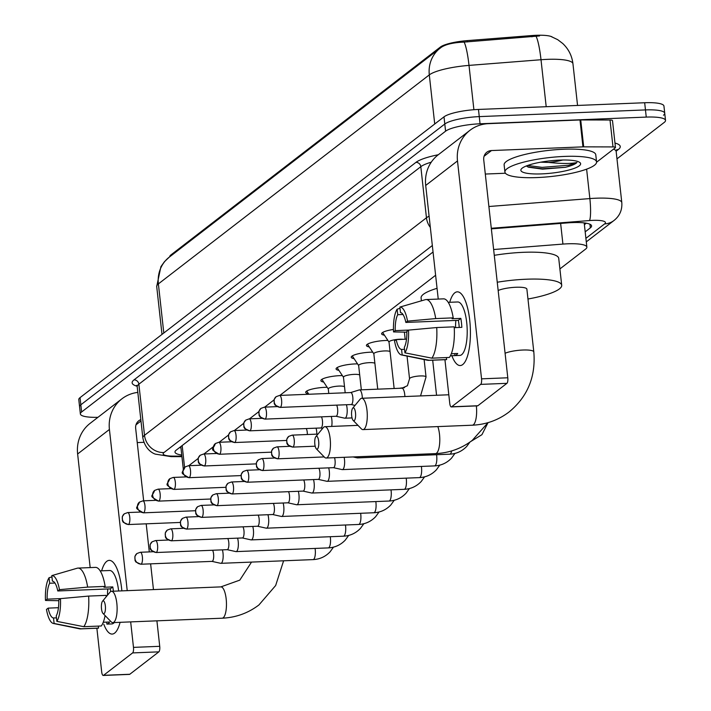 <?xml version="1.0" encoding="UTF-8"?>
<svg xmlns="http://www.w3.org/2000/svg" width="711" height="711" viewBox="0 0 711 711"><rect width="100%" height="100%" fill="white"/><g stroke="black" fill="none" stroke-linecap="round" stroke-linejoin="round"><path stroke-width="1.07" d="M384.455 335.228A14.753 3.04 -6.3 0 1 381.611 333.779A14.753 3.04 -6.3 0 1 393.459 329.46M369.267 346.941A14.753 3.04 -6.3 0 1 366.423 345.493A14.753 3.04 -6.3 0 1 385.478 340.498A14.753 3.04 -6.3 0 1 387.913 340.445M354.087 358.655A14.753 3.04 -6.3 0 1 351.243 357.206A14.753 3.04 -6.3 0 1 370.289 352.212A14.753 3.04 -6.3 0 1 372.724 352.158M338.898 370.369A14.753 3.04 -6.3 0 1 336.063 368.929A14.753 3.04 -6.3 0 1 355.109 363.925A14.753 3.04 -6.3 0 1 357.544 363.872M323.718 382.083A14.753 3.04 -6.3 0 1 320.874 380.643A14.753 3.04 -6.3 0 1 339.92 375.639A14.753 3.04 -6.3 0 1 342.355 375.595M308.538 393.796A14.753 3.04 -6.3 0 1 305.694 392.356A14.753 3.04 -6.3 0 1 324.74 387.353A14.753 3.04 -6.3 0 1 327.176 387.308M552.047 36.865A24.894 5.137 173.7 0 0 531.81 35.55L467.198 40.625A24.894 5.137 173.7 0 0 440.393 47.033L170.898 254.947A24.894 5.137 173.7 0 0 169.769 256.733L169.769 256.742M435.612 275.264L279.876 395.414M273.993 399.955L264.696 407.127M258.813 411.669L249.508 418.841M243.633 423.383L234.328 430.555M228.444 435.096L219.139 442.278M213.264 446.81L203.959 453.991M198.076 458.524L188.779 465.705M559.904 268.927L585.615 249.09A27.658 5.706 173.7 0 0 586.868 247.108A27.658 5.706 173.7 0 0 562.916 244.086L493.63 249.525M97.94 417.321A27.658 5.706 -6.3 0 1 80.37 413.962L79.579 406.79A27.658 5.706 -6.3 0 1 80.832 404.808L444.793 124.016A27.658 5.706 -6.3 0 1 479.258 116.613L645.464 109.921A27.658 5.706 -6.3 0 1 664.732 113.227L663.941 106.055A27.658 5.706 -6.3 0 0 644.673 102.739L478.467 109.441A27.658 5.706 -6.3 0 0 444.002 116.844L80.041 397.636A27.658 5.706 -6.3 0 0 78.788 399.618L79.579 406.79A27.658 5.706 -6.3 0 1 80.832 404.808L444.793 124.016A27.658 5.706 -6.3 0 1 479.258 116.613L645.464 109.921A27.658 5.706 -6.3 0 1 664.732 113.227A27.658 5.706 -6.3 0 1 663.487 115.2M539.525 35.941L464.123 42.091C453.449 42.536 445.833 44.269 441.3 47.299A32.271 29.906 52.4 0 0 440.207 48.099A32.271 29.906 52.4 0 0 429.302 74.886L158.384 283.893A32.271 29.906 -127.6 0 1 169.289 257.115L441.3 47.299M80.37 413.962A27.658 5.706 -6.3 0 1 81.623 411.98L445.584 131.188A27.658 5.706 -6.3 0 1 480.049 123.785L646.255 117.093A27.658 5.706 -6.3 0 1 665.523 120.399A27.658 5.706 -6.3 0 1 664.278 122.381L616.97 158.873M585.189 231.848L590.334 227.875A27.658 5.706 173.7 0 0 591.588 225.902A27.658 5.706 173.7 0 0 567.636 222.872L491.354 228.862M433.043 252.005L176.239 450.125A27.658 5.706 173.7 0 0 174.995 452.098A27.658 5.706 173.7 0 0 181.74 455.022M586.299 223.201L584.398 224.676M180.95 447.85A27.658 5.706 -6.3 0 1 179.483 447.619M114.658 633.092A36.883 11.572 87.7 0 1 103.806 624.258A36.883 11.572 87.7 0 0 112.178 634.07A36.883 11.572 87.7 0 0 114.658 633.092A36.883 11.572 87.7 0 0 118.533 627.173A36.883 11.572 87.7 0 0 120.088 622.321A36.883 11.572 87.7 0 1 114.658 633.092M101.655 570.826A36.883 11.572 87.7 0 1 106.739 561.352A36.883 11.572 87.7 0 1 116.097 566.738A36.883 11.572 87.7 0 1 121.874 590.868A36.883 11.572 87.7 0 0 109.21 560.375A36.883 11.572 87.7 0 0 106.739 561.352A36.883 11.572 87.7 0 0 101.655 570.826M137.818 392.392A36.883 34.181 52.4 0 0 121.883 398.844L90.093 423.374A36.883 34.181 52.4 0 0 77.632 453.982L90.173 567.6M121.883 398.844A36.883 34.181 52.4 0 0 109.423 429.462L127.225 590.654M96.874 628.231L101.691 671.904A4.613 1.449 -92.3 0 0 103.246 675.45A4.613 1.449 -92.3 0 0 103.557 675.326L129.802 674.268A4.613 1.449 87.7 0 1 129.491 674.392A4.613 1.449 87.7 0 1 129.171 674.295M132.61 652.911A4.613 1.449 -92.3 0 0 133.481 647.374L159.726 646.317A4.613 1.449 87.7 0 1 158.846 651.854L132.61 652.911L103.557 675.326M130.673 621.894L133.481 647.374M158.846 651.854L129.802 674.268M159.726 646.317L156.909 620.836M153.46 589.597L150.625 563.85M149.301 551.905L146.199 523.82M143.666 500.828L135.668 428.404A9.216 8.55 -127.6 0 1 138.787 420.752A9.216 8.55 -127.6 0 1 140.822 419.614M137.232 442.58L143.853 442.313M56.471 617.85L53.512 617.975A18.442 5.786 87.7 0 1 48.152 608.127L58.444 607.709M60.719 598.609L47.157 599.16A18.442 5.786 87.7 0 1 49.672 583.242L54.925 583.029M107.494 595.205A18.442 5.786 87.7 0 1 107.832 588.957M103.264 622.249L109.645 621.992A26.742 8.39 87.7 0 1 108.321 623.44A26.742 8.39 87.7 0 1 106.908 624.107L111.769 623.938A26.742 8.39 87.7 0 0 113.564 623.227A26.742 8.39 87.7 0 0 114.284 622.552M100.171 570.889L109.618 570.506A26.742 8.39 87.7 0 1 118.63 591.001M113.387 591.214A26.742 8.39 87.7 0 0 112.782 586.913L104.037 587.259L105.148 586.406L87.649 587.108L59.457 589.668L57.778 590.974L110.258 588.859A18.442 5.786 -92.3 0 1 110.72 591.543M106.179 596.182L106.703 596.165M57.778 590.974A18.442 5.786 87.7 0 0 52.418 581.127L51.805 575.608L77.348 568.178A30.431 9.545 87.7 0 1 77.979 568.089L95.478 567.387A30.431 9.545 87.7 0 1 105.148 586.406M60.453 598.635A23.97 7.519 87.7 0 1 56.853 621.37L56.249 615.859A18.442 5.786 87.7 0 0 58.764 599.942L60.453 598.635L88.635 596.076L106.135 595.374A30.431 9.545 87.7 0 1 106.206 596.76M105.095 615.575A30.431 9.545 87.7 0 1 101.3 625.982L83.8 626.684L56.853 621.37M77.979 568.089A30.431 9.545 87.7 0 1 87.649 587.108M88.635 596.076A30.431 9.545 87.7 0 1 83.8 626.684M51.947 576.888L49.068 577.723L49.672 583.242M47.157 599.16L45.477 600.457L58.782 600.706M45.477 600.457A23.97 7.519 87.7 0 1 49.068 577.723M51.805 575.608A23.97 7.519 87.7 0 1 59.457 589.668M53.512 617.975L54.116 623.485L81.063 628.8L98.562 628.097L98.34 626.098M98.562 628.097A30.431 9.545 87.7 0 1 97.922 628.186L80.432 628.897A30.431 9.545 87.7 0 1 79.694 628.835L53.343 623.458A23.97 7.519 87.7 0 1 46.464 609.425L48.152 608.127M81.063 628.8A30.431 9.545 87.7 0 1 80.432 628.897M54.116 623.485A23.97 7.519 87.7 0 1 53.343 623.458M106.686 622.116L106.908 624.107M112.782 586.913L110.258 588.859M564.445 156.42A46.099 9.51 -6.3 0 1 596.565 161.93A46.099 9.51 -6.3 0 1 537.036 177.563A46.099 9.51 -6.3 0 1 504.917 172.053A46.099 9.51 -6.3 0 1 564.445 156.42M504.917 172.053L504.126 164.881A46.099 9.51 -6.3 0 1 563.654 149.248A46.099 9.51 -6.3 0 1 595.774 154.758L596.565 161.93M541.809 173.884A30.058 6.195 -6.3 0 1 521.394 168.916A30.058 6.195 -6.3 0 1 559.681 160.099A30.058 6.195 -6.3 0 1 579.803 162.472A30.058 6.195 -6.3 0 1 571.137 169.396A30.058 6.195 -6.3 0 1 541.809 173.884M526.362 165.965L528.504 167.201L542.555 169.147L565.396 167.298C571.555 165.77 575.403 164.161 576.941 162.481C571.368 163.806 561.983 163.797 548.785 162.446A20.841 4.293 -6.3 0 0 562.757 160.011M540.733 162.179L548.785 162.446M527.66 166.827L542.173 168.791L565.396 167.298M527.686 165.459L542.022 167.369L568.596 165.245L576.941 162.481M104.117 613.584A6.452 2.026 -92.3 0 0 105.335 605.825A6.452 2.026 -92.3 0 0 102.731 601.026A6.452 2.026 -92.3 0 0 102.508 601.239A6.452 2.026 -92.3 0 0 101.397 607.381A6.452 2.026 -92.3 0 0 102.997 613.415A6.452 2.026 -92.3 0 0 104.117 613.584M102.508 601.239L109.947 592.236A15.678 4.915 87.7 0 1 110.481 591.703A15.678 4.915 87.7 0 1 111.538 591.285A15.678 4.915 87.7 0 1 116.986 605.043A15.678 4.915 87.7 0 1 113.849 622.196A15.678 4.915 87.7 0 1 112.8 622.614A15.678 4.915 87.7 0 1 111.138 621.796L102.997 613.415M317.444 448.997A6.452 2.026 -92.3 0 0 318.67 441.238A6.452 2.026 -92.3 0 0 316.057 436.438A6.452 2.026 -92.3 0 0 315.844 436.661A6.452 2.026 -92.3 0 0 314.733 442.802A6.452 2.026 -92.3 0 0 316.333 448.828A6.452 2.026 -92.3 0 0 317.444 448.997M315.844 436.661L323.283 427.649A15.678 4.915 87.7 0 1 323.816 427.115A15.678 4.915 87.7 0 1 324.874 426.698A15.678 4.915 87.7 0 1 330.322 440.456A15.678 4.915 87.7 0 1 327.184 457.608A15.678 4.915 87.7 0 1 326.136 458.026A15.678 4.915 87.7 0 1 324.474 457.209L316.333 448.828M421.41 300.815L421.09 297.927A50.712 10.461 -6.3 0 1 437.052 288.319M354.282 420.574A6.452 2.026 -92.3 0 0 355.509 412.815A6.452 2.026 -92.3 0 0 352.896 408.025A6.452 2.026 -92.3 0 0 352.674 408.238A6.452 2.026 -92.3 0 0 351.563 414.38A6.452 2.026 -92.3 0 0 353.163 420.414A6.452 2.026 -92.3 0 0 354.282 420.574M352.674 408.238L360.122 399.226A15.678 4.915 87.7 0 1 360.655 398.702A15.678 4.915 87.7 0 1 361.703 398.284A15.678 4.915 87.7 0 1 367.152 412.042A15.678 4.915 87.7 0 1 364.023 429.195A15.678 4.915 87.7 0 1 362.966 429.604A15.678 4.915 87.7 0 1 361.312 428.795L353.163 420.414M476.343 405.91A15.678 4.915 -92.3 0 1 473.366 424.787A15.678 4.915 -92.3 0 1 472.317 425.205C486.048 424.565 498.322 420.148 509.112 411.945C527.651 396.658 535.881 376.643 533.81 351.901L526.878 289.128A15.678 3.235 173.7 0 0 515.955 287.253A15.678 3.235 173.7 0 0 498.153 290.488M497.247 282.231A50.712 10.461 -6.3 0 1 526.371 279.219A50.712 10.461 -6.3 0 1 561.708 285.28A50.712 10.461 -6.3 0 1 527.971 299.011M494.269 255.329A50.712 10.461 -6.3 0 1 523.403 252.316A50.712 10.461 -6.3 0 1 558.73 258.377L561.708 285.28M211.967 561.379L220.668 563.308A8.301 2.604 -92.3 0 0 220.881 563.325A8.301 2.604 -92.3 0 0 221.441 563.103A8.301 2.604 -92.3 0 0 223.014 553.131A8.301 2.604 -92.3 0 0 222.401 549.852M211.887 561.361A5.99 1.884 -92.3 0 0 212.047 561.379A5.99 1.884 -92.3 0 0 212.447 561.219A5.99 1.884 -92.3 0 0 213.584 554.011A5.99 1.884 -92.3 0 0 212.58 550.252M227.147 549.665L235.848 551.594A8.301 2.604 -92.3 0 0 236.07 551.612A8.301 2.604 -92.3 0 0 236.621 551.389A8.301 2.604 -92.3 0 0 238.203 541.418A8.301 2.604 -92.3 0 0 237.581 538.138M227.067 549.647A5.99 1.884 -92.3 0 0 227.227 549.665A5.99 1.884 -92.3 0 0 227.627 549.505A5.99 1.884 -92.3 0 0 228.764 542.297A5.99 1.884 -92.3 0 0 227.769 538.538M242.335 537.951L251.036 539.88A8.301 2.604 -92.3 0 0 251.25 539.898A8.301 2.604 -92.3 0 0 251.81 539.676A8.301 2.604 -92.3 0 0 253.383 529.704A8.301 2.604 -92.3 0 0 252.76 526.424M242.255 537.934A5.99 1.884 -92.3 0 0 242.407 537.951A5.99 1.884 -92.3 0 0 242.815 537.792A5.99 1.884 -92.3 0 0 243.953 530.584A5.99 1.884 -92.3 0 0 242.949 526.824M257.515 526.238L266.216 528.166A8.301 2.604 -92.3 0 0 266.438 528.184A8.301 2.604 -92.3 0 0 266.989 527.962A8.301 2.604 -92.3 0 0 268.562 517.99A8.301 2.604 -92.3 0 0 267.949 514.711M257.435 526.22A5.99 1.884 -92.3 0 0 257.595 526.238A5.99 1.884 -92.3 0 0 257.995 526.078A5.99 1.884 -92.3 0 0 259.133 518.87A5.99 1.884 -92.3 0 0 258.137 515.111M272.695 514.524L281.405 516.453A8.301 2.604 -92.3 0 0 281.618 516.47A8.301 2.604 -92.3 0 0 282.178 516.248A8.301 2.604 -92.3 0 0 283.751 506.276A8.301 2.604 -92.3 0 0 283.129 502.997M272.624 514.506A5.99 1.884 -92.3 0 0 272.775 514.524A5.99 1.884 -92.3 0 0 273.175 514.364A5.99 1.884 -92.3 0 0 274.313 507.156A5.99 1.884 -92.3 0 0 273.317 503.397M287.884 502.81L296.585 504.739A8.301 2.604 -92.3 0 0 296.798 504.757A8.301 2.604 -92.3 0 0 297.358 504.534A8.301 2.604 -92.3 0 0 298.931 494.563A8.301 2.604 -92.3 0 0 298.318 491.283M287.804 502.793A5.99 1.884 -92.3 0 0 287.964 502.81A5.99 1.884 -92.3 0 0 288.364 502.65A5.99 1.884 -92.3 0 0 289.501 495.443A5.99 1.884 -92.3 0 0 288.497 491.683M303.064 491.097L311.765 493.025A8.301 2.604 -92.3 0 0 311.987 493.043A8.301 2.604 -92.3 0 0 312.538 492.821A8.301 2.604 -92.3 0 0 314.12 482.849A8.301 2.604 -92.3 0 0 313.498 479.57M302.984 491.079A5.99 1.884 -92.3 0 0 303.144 491.088A5.99 1.884 -92.3 0 0 303.544 490.937A5.99 1.884 -92.3 0 0 304.681 483.729A5.99 1.884 -92.3 0 0 303.686 479.969M318.252 479.383L326.953 481.311A8.301 2.604 -92.3 0 0 327.167 481.329A8.301 2.604 -92.3 0 0 327.727 481.107A8.301 2.604 -92.3 0 0 329.3 471.135A8.301 2.604 -92.3 0 0 328.678 467.856M318.173 479.365A5.99 1.884 -92.3 0 0 318.324 479.374A5.99 1.884 -92.3 0 0 318.732 479.223A5.99 1.884 -92.3 0 0 319.87 472.015A5.99 1.884 -92.3 0 0 318.866 468.256M333.432 467.669L342.133 469.598A8.301 2.604 -92.3 0 0 342.346 469.615A8.301 2.604 -92.3 0 0 342.906 469.393A8.301 2.604 -92.3 0 0 344.48 459.422A8.301 2.604 -92.3 0 0 344.151 457.297M333.352 467.651A5.99 1.884 -92.3 0 0 333.512 467.66A5.99 1.884 -92.3 0 0 333.912 467.509A5.99 1.884 -92.3 0 0 335.05 460.301A5.99 1.884 -92.3 0 0 334.526 457.688M353.074 456.942L357.322 457.884A8.301 2.604 -92.3 0 0 357.535 457.902A8.301 2.604 -92.3 0 0 358.095 457.68A8.301 2.604 -92.3 0 0 358.806 456.711M344.515 386.713A8.301 1.715 173.7 0 0 338.996 386.082A8.301 1.715 173.7 0 0 328.278 388.899A8.301 1.715 173.7 0 0 328.349 389.068M359.695 374.999A8.301 1.715 173.7 0 0 354.176 374.368A8.301 1.715 173.7 0 0 343.466 377.185A8.301 1.715 173.7 0 0 343.529 377.354M374.884 363.285A8.301 1.715 173.7 0 0 369.365 362.654A8.301 1.715 173.7 0 0 358.646 365.472A8.301 1.715 173.7 0 0 358.717 365.641M316.83 434.137A8.301 2.604 -92.3 0 0 316.679 431.435A8.301 2.604 -92.3 0 0 316.057 428.164M307.356 434.519A5.99 1.884 -92.3 0 0 307.25 432.315A5.99 1.884 -92.3 0 0 306.245 428.555M390.063 351.572A8.301 1.715 173.7 0 0 384.544 350.941A8.301 1.715 173.7 0 0 373.835 353.758A8.301 1.715 173.7 0 0 373.897 353.927M331.69 426.431A8.301 2.604 -92.3 0 0 331.859 419.721A8.301 2.604 -92.3 0 0 331.246 416.45M320.732 427.951A5.99 1.884 -92.3 0 0 320.892 427.969A5.99 1.884 -92.3 0 0 321.292 427.809A5.99 1.884 -92.3 0 0 322.43 420.601A5.99 1.884 -92.3 0 0 321.425 416.842M403.235 339.316A8.301 1.715 173.7 0 0 399.733 339.227A8.301 1.715 173.7 0 0 389.015 342.044A8.301 1.715 173.7 0 0 389.077 342.213M335.992 416.255L344.693 418.184A8.301 2.604 -92.3 0 0 344.915 418.201A8.301 2.604 -92.3 0 0 345.466 417.979A8.301 2.604 -92.3 0 0 347.048 408.007A8.301 2.604 -92.3 0 0 346.426 404.737M335.921 416.237A5.99 1.884 -92.3 0 0 336.072 416.255A5.99 1.884 -92.3 0 0 336.472 416.095A5.99 1.884 -92.3 0 0 337.609 408.887A5.99 1.884 -92.3 0 0 336.614 405.128M362.37 398.258A8.301 2.604 -92.3 0 0 362.228 396.294A8.301 2.604 -92.3 0 0 359.428 389.904A8.301 2.604 -92.3 0 0 359.215 389.939L350.692 392.561M351.101 404.523A5.99 1.884 -92.3 0 0 351.252 404.541A5.99 1.884 -92.3 0 0 351.661 404.381A5.99 1.884 -92.3 0 0 352.798 397.173A5.99 1.884 -92.3 0 0 350.772 392.561A5.99 1.884 -92.3 0 0 350.621 392.588M462.719 364.565A36.883 11.572 87.7 0 1 451.876 355.731A36.883 11.572 87.7 0 0 460.248 365.543A36.883 11.572 87.7 0 0 462.719 364.565A36.883 11.572 87.7 0 0 466.594 358.646A36.883 11.572 87.7 0 0 464.159 298.202A36.883 11.572 87.7 0 0 454.8 292.816A36.883 11.572 87.7 0 1 457.28 291.839A36.883 11.572 87.7 0 1 470.095 324.207A36.883 11.572 87.7 0 1 462.719 364.565M449.725 302.291A36.883 11.572 87.7 0 1 454.8 292.816A36.883 11.572 87.7 0 0 449.725 302.291M583.695 146.848A4.613 0.951 173.7 0 0 582.958 146.866L579.989 119.963A4.613 0.951 -6.3 0 1 580.727 119.946L583.695 146.848L612.989 146.919A4.613 0.951 173.7 0 1 615.459 147.488A4.613 0.951 173.7 0 1 615.255 147.817L596.573 162.224M579.989 119.963L488.519 123.652A36.883 34.181 52.4 0 0 469.953 130.317A36.883 34.181 52.4 0 0 457.493 160.926L481.551 378.839L507.796 377.781L483.738 159.868A9.216 8.55 -127.6 0 1 486.848 152.216A9.216 8.55 -127.6 0 1 491.488 150.554L582.958 146.866M580.727 119.946L610.02 120.017A4.613 0.951 -6.3 0 1 612.491 120.586L615.459 147.488M469.953 130.317L438.163 154.847A36.883 34.181 52.4 0 0 425.702 185.455L438.243 299.064M444.935 359.704L449.761 403.368A4.613 1.449 -92.3 0 0 451.316 406.923A4.613 1.449 -92.3 0 0 451.618 406.799L477.863 405.741A4.613 1.449 87.7 0 1 477.552 405.865A4.613 1.449 87.7 0 1 477.241 405.768M507.796 377.781A4.613 1.449 87.7 0 1 506.916 383.327L480.672 384.384L451.618 406.799M480.672 384.384A4.613 1.449 -92.3 0 0 481.551 378.839M506.916 383.327L477.863 405.741M485.302 174.044L505.441 173.235M404.532 349.323L401.573 349.439A18.442 5.786 87.7 0 1 396.214 339.6L406.514 339.183M408.789 330.082L395.227 330.633A18.442 5.786 87.7 0 1 397.742 314.706L402.995 314.493M455.573 327.602A18.442 5.786 87.7 0 1 455.902 320.421M451.325 353.723L457.715 353.465A26.742 8.39 87.7 0 1 456.382 354.913A26.742 8.39 87.7 0 1 454.969 355.58L450.41 355.758M448.241 302.353L457.688 301.971A26.742 8.39 87.7 0 1 466.976 325.434A26.742 8.39 87.7 0 1 461.635 354.7A26.742 8.39 87.7 0 1 459.839 355.411L450.392 355.793M454.249 327.655L461.839 327.344A26.742 8.39 87.7 0 0 460.844 318.377L452.098 318.732L453.209 317.87L435.719 318.581L407.527 321.141L405.839 322.439L458.328 320.323A18.442 5.786 -92.3 0 1 459.235 327.451M405.839 322.439A18.442 5.786 87.7 0 0 400.48 312.591L399.875 307.081L425.409 299.651A30.431 9.545 87.7 0 1 426.049 299.562L443.54 298.851A30.431 9.545 87.7 0 1 453.209 317.87M454.205 326.838A30.431 9.545 87.7 0 1 449.37 357.446L431.87 358.157L404.923 352.843L404.319 347.324A18.442 5.786 87.7 0 0 406.825 331.406L408.514 330.108L436.705 327.549L454.205 326.838M426.049 299.562A30.431 9.545 87.7 0 1 435.719 318.581M436.705 327.549A30.431 9.545 87.7 0 1 431.87 358.157M400.009 308.352L397.129 309.196L397.742 314.706M395.227 330.633L393.539 331.93L406.843 332.17M393.539 331.93A23.97 7.519 87.7 0 1 397.129 309.196M399.875 307.081A23.97 7.519 87.7 0 1 407.527 321.141M408.514 330.108A23.97 7.519 87.7 0 1 404.923 352.843M401.573 349.439L402.186 354.958L429.133 360.273L446.624 359.562L446.401 357.571M446.624 359.562A30.431 9.545 87.7 0 1 445.993 359.659L428.493 360.361A30.431 9.545 87.7 0 1 427.755 360.299L401.413 354.922A23.97 7.519 87.7 0 1 394.534 340.898L396.214 339.6M429.133 360.273A30.431 9.545 87.7 0 1 428.493 360.361M402.186 354.958A23.97 7.519 87.7 0 1 401.413 354.922M454.756 353.58L454.969 355.58M460.844 318.377L458.328 320.323M170.898 254.947L170.987 255.8M440.393 47.033L440.482 47.886M467.198 40.625L467.34 41.931M531.81 35.55L531.952 36.848M182.167 445.548L184.576 467.358M560.632 223.423L562.916 244.086M550.989 36.474L557.726 39.683L562.765 43.522C568.578 49.041 571.973 55.787 572.95 63.777A36.883 7.608 173.7 0 0 547.257 59.36A36.883 7.608 173.7 0 0 541.009 59.733L469.011 65.394A36.883 7.608 173.7 0 0 429.302 74.886L434.723 123.998M464.123 42.091A32.271 4.773 85.5 0 1 469.011 65.394L473.899 109.707M163.806 333.006L158.384 283.893A36.883 7.608 173.7 0 0 156.713 286.533L162.001 334.401M536.094 36.377A32.271 4.773 85.5 0 1 541.009 59.733L546.199 106.712M644.673 102.739L646.255 117.093M80.041 397.636L81.623 411.98M444.002 116.844L445.584 131.188M478.467 109.441L480.049 123.785M585.9 238.336L604.617 223.894A18.442 3.804 173.7 0 0 592.61 220.366A18.442 3.804 173.7 0 0 589.481 220.552L491.283 228.275M488.884 206.51L589.863 198.582A36.883 7.608 -6.3 0 1 596.111 198.209A36.883 7.608 -6.3 0 1 621.805 202.617L616.161 151.496A36.883 7.608 173.7 0 0 613.566 149.114M586.619 169.156L589.863 198.582A18.442 2.728 85.5 0 1 589.481 220.552M614.971 143.044A41.496 8.559 -6.3 0 1 618.374 149.479L616.144 151.194M137.063 386.224A41.496 8.559 -6.3 0 1 133.997 379.887L415.944 162.366A41.496 8.559 -6.3 0 1 438.296 154.74M137.205 386.828L142.849 437.949A36.883 7.608 -6.3 0 1 144.511 435.31L138.867 384.198A36.883 7.608 173.7 0 0 137.205 386.828L136.539 385.362L137.41 385.806M432.332 245.517L163.992 452.543A18.442 17.091 -127.6 0 1 144.511 435.31L426.458 217.788L420.814 166.676L138.867 384.198A4.613 4.275 52.4 0 0 133.997 379.887M430.333 227.404A18.442 17.091 -127.6 0 1 426.458 217.788A36.883 7.608 -6.3 0 1 429.097 216.197M431.266 162.179A36.883 7.608 173.7 0 0 420.814 166.676A4.613 4.275 52.4 0 0 415.944 162.366M163.992 452.543A18.442 3.804 173.7 0 0 173.049 456.124L181.865 456.142M618.374 149.479A4.613 4.275 52.4 0 0 616.393 150.074M173.049 456.124A18.442 8.665 90.1 0 1 171.022 456.631L181.927 456.658M586.291 241.864L613.904 220.561A18.442 17.091 -127.6 0 1 604.617 223.894M589.934 224.241L590.334 227.875M109.423 429.462L77.632 453.982M140.974 420.974L135.997 424.814M283.6 560.801L275.655 585.517L258.937 604.945C248.148 613.149 235.883 617.566 222.143 618.206A15.678 4.915 -92.3 0 0 223.201 617.788A15.678 4.915 -92.3 0 0 226.329 600.635A15.678 4.915 -92.3 0 0 220.881 586.886L111.538 591.285M470.664 441.567L481.934 434.679L488.013 422.654L472.273 440.367C461.483 448.561 449.219 452.978 435.479 453.618A15.678 4.915 -92.3 0 0 436.536 453.2A15.678 4.915 -92.3 0 0 439.745 442.038A15.678 4.915 -92.3 0 0 437.825 426.591M533.81 351.901A15.678 3.235 173.7 0 0 522.887 350.025A15.678 3.235 173.7 0 0 505.086 353.26M141.24 564.081A5.99 5.555 52.4 0 1 134.912 558.482A5.99 5.555 -127.6 0 1 136.939 553.514L134.921 556.313L135.046 560.517L135.925 562.019L140.84 564.241A5.99 1.884 -92.3 0 0 141.24 564.081A5.99 1.884 -92.3 0 0 142.44 557.531A5.99 1.884 -92.3 0 0 140.351 552.269L152.838 551.763M333.486 547.132L330.1 551.816C325.425 556.686 319.754 559.281 313.089 559.61A8.301 2.604 -92.3 0 0 313.64 559.388A8.301 2.604 -92.3 0 0 313.791 559.255A8.301 2.604 -92.3 0 0 315.089 548.43M156.42 552.367A5.99 5.555 52.4 0 1 150.092 546.768A5.99 5.555 -127.6 0 1 152.118 541.8L150.11 544.599L150.225 548.803L151.114 550.305L156.02 552.527A5.99 1.884 -92.3 0 0 156.42 552.367A5.99 1.884 -92.3 0 0 157.62 545.817A5.99 1.884 -92.3 0 0 155.54 540.556L168.018 540.049M348.674 535.419L345.279 540.102C340.605 544.973 334.934 547.568 328.269 547.897A8.301 2.604 -92.3 0 0 328.829 547.674A8.301 2.604 -92.3 0 0 328.98 547.541A8.301 2.604 -92.3 0 0 330.268 536.716M171.609 540.653A5.99 5.555 52.4 0 1 165.272 535.054A5.99 5.555 -127.6 0 1 167.298 530.086L165.29 532.886L165.414 537.089L166.294 538.582L171.2 540.813A5.99 1.884 -92.3 0 0 171.609 540.653A5.99 1.884 -92.3 0 0 172.8 534.103A5.99 1.884 -92.3 0 0 170.72 528.842L183.207 528.335M363.854 523.705L360.459 528.389C355.793 533.259 350.123 535.854 343.449 536.183A8.301 2.604 -92.3 0 0 344.008 535.961A8.301 2.604 -92.3 0 0 344.16 535.827A8.301 2.604 -92.3 0 0 345.457 525.002M186.789 528.94A5.99 5.555 52.4 0 1 180.461 523.34A5.99 5.555 -127.6 0 1 182.487 518.372L180.478 521.172L180.594 525.376L181.474 526.869L186.389 529.1A5.99 1.884 -92.3 0 0 186.789 528.94A5.99 1.884 -92.3 0 0 187.988 522.389A5.99 1.884 -92.3 0 0 185.909 517.128L198.387 516.621M379.034 511.991L375.648 516.675C370.973 521.545 365.303 524.14 358.637 524.469A8.301 2.604 -92.3 0 0 359.188 524.247A8.301 2.604 -92.3 0 0 359.348 524.114A8.301 2.604 -92.3 0 0 360.637 513.289M201.968 517.226A5.99 5.555 52.4 0 1 195.641 511.627A5.99 5.555 -127.6 0 1 197.667 506.659L195.658 509.458L195.774 513.662L196.663 515.155L201.569 517.386A5.99 1.884 -92.3 0 0 201.968 517.226A5.99 1.884 -92.3 0 0 203.168 510.667A5.99 1.884 -92.3 0 0 201.089 505.414L213.576 504.908M394.223 500.277L390.828 504.961C386.162 509.831 380.492 512.427 373.817 512.755A8.301 2.604 -92.3 0 0 374.377 512.533A8.301 2.604 -92.3 0 0 374.528 512.4A8.301 2.604 -92.3 0 0 375.817 501.575M217.157 505.512A5.99 5.555 52.4 0 1 210.829 499.913A5.99 5.555 -127.6 0 1 212.856 494.945L210.838 497.744L210.963 501.948L211.842 503.441L216.757 505.672A5.99 1.884 -92.3 0 0 217.157 505.512A5.99 1.884 -92.3 0 0 218.357 498.953A5.99 1.884 -92.3 0 0 216.268 493.701L228.755 493.194M409.403 488.564L406.017 493.247C401.342 498.118 395.671 500.713 389.006 501.042A8.301 2.604 -92.3 0 0 389.557 500.82A8.301 2.604 -92.3 0 0 389.708 500.686A8.301 2.604 -92.3 0 0 391.006 489.861M232.337 493.798A5.99 5.555 52.4 0 1 226.009 488.199A5.99 5.555 -127.6 0 1 228.035 483.231L226.027 486.031L226.142 490.235L227.031 491.728L231.937 493.958A5.99 1.884 -92.3 0 0 232.337 493.798A5.99 1.884 -92.3 0 0 233.537 487.239A5.99 1.884 -92.3 0 0 231.457 481.987L243.935 481.48M424.591 476.85L421.196 481.534C416.522 486.404 410.851 488.999 404.186 489.328A8.301 2.604 -92.3 0 0 404.746 489.106A8.301 2.604 -92.3 0 0 404.897 488.972A8.301 2.604 -92.3 0 0 406.185 478.148M247.526 482.085A5.99 5.555 52.4 0 1 241.189 476.486A5.99 5.555 -127.6 0 1 243.215 471.517L241.207 474.317L241.331 478.521L242.211 480.014L247.117 482.245A5.99 1.884 -92.3 0 0 247.526 482.085A5.99 1.884 -92.3 0 0 248.717 475.526A5.99 1.884 -92.3 0 0 246.637 470.273L259.124 469.767M439.771 465.136L436.376 469.82C431.71 474.69 426.04 477.285 419.366 477.614A8.301 2.604 -92.3 0 0 419.925 477.392A8.301 2.604 -92.3 0 0 420.077 477.259A8.301 2.604 -92.3 0 0 421.374 466.434M262.706 470.371A5.99 5.555 52.4 0 1 256.378 464.772A5.99 5.555 -127.6 0 1 258.404 459.804L256.395 462.603L256.511 466.807L257.391 468.3L262.306 470.531A5.99 1.884 -92.3 0 0 262.706 470.371A5.99 1.884 -92.3 0 0 263.905 463.812A5.99 1.884 -92.3 0 0 261.817 458.559L274.304 458.053M454.951 453.422L451.565 458.106C446.89 462.977 441.22 465.572 434.554 465.901A8.301 2.604 -92.3 0 0 435.105 465.678A8.301 2.604 -92.3 0 0 435.265 465.545A8.301 2.604 -92.3 0 0 436.554 454.72M277.885 458.657A5.99 5.555 52.4 0 1 271.558 453.058A5.99 5.555 -127.6 0 1 273.584 448.09L271.575 450.89L271.691 455.093L272.58 456.586L277.486 458.817A5.99 1.884 -92.3 0 0 277.885 458.657A5.99 1.884 -92.3 0 0 279.085 452.098A5.99 1.884 -92.3 0 0 277.006 446.846L289.493 446.339M469.918 442.1L466.745 446.392C462.079 451.263 456.409 453.858 449.734 454.187A8.301 2.604 -92.3 0 0 450.294 453.965A8.301 2.604 -92.3 0 0 450.445 453.831A8.301 2.604 -92.3 0 0 451.654 450.925M293.074 446.943A5.99 5.555 52.4 0 1 286.746 441.344A5.99 5.555 -127.6 0 1 288.773 436.376L286.755 439.176L286.88 443.38L287.759 444.873L292.674 447.103A5.99 1.884 -92.3 0 0 293.074 446.943A5.99 1.884 -92.3 0 0 294.274 440.385A5.99 1.884 -92.3 0 0 292.185 435.132L317.959 434.092M128.62 524.389A5.99 5.555 52.4 0 1 122.292 518.79A5.99 5.555 -127.6 0 1 124.309 513.813L122.301 516.613L122.425 520.816L123.305 522.318L128.22 524.549A5.99 1.884 -92.3 0 0 128.62 524.389A5.99 1.884 -92.3 0 0 129.82 517.83A5.99 1.884 -92.3 0 0 127.731 512.569L140.218 512.062M143.8 512.675A5.99 5.555 52.4 0 1 137.472 507.076A5.99 5.555 -127.6 0 1 139.498 502.099C136.876 509.067 133.197 506.979 143.4 512.835A5.99 1.884 -92.3 0 0 143.8 512.675A5.99 1.884 -92.3 0 0 145 506.116A5.99 1.884 -92.3 0 0 142.92 500.855L155.398 500.348M158.988 500.962A5.99 5.555 52.4 0 1 152.652 495.363A5.99 5.555 -127.6 0 1 154.678 490.386C152.056 497.353 148.386 495.265 158.58 501.122A5.99 1.884 -92.3 0 0 158.988 500.962A5.99 1.884 -92.3 0 0 160.179 494.403A5.99 1.884 -92.3 0 0 158.1 489.141L170.587 488.635M174.168 489.248A5.99 5.555 52.4 0 1 167.84 483.649A5.99 5.555 -127.6 0 1 169.867 478.672C167.245 485.64 163.566 483.551 173.768 489.408A5.99 1.884 -92.3 0 0 174.168 489.248A5.99 1.884 -92.3 0 0 175.368 482.689A5.99 1.884 -92.3 0 0 173.28 477.428L185.767 476.921M189.348 477.534A5.99 5.555 52.4 0 1 183.02 471.935A5.99 5.555 -127.6 0 1 185.047 466.958C182.425 473.926 178.754 471.837 188.948 477.694A5.99 1.884 -92.3 0 0 189.348 477.534A5.99 1.884 -92.3 0 0 190.548 470.975A5.99 1.884 -92.3 0 0 188.468 465.714L200.955 465.207M204.537 465.821A5.99 5.555 52.4 0 1 198.209 460.221A5.99 5.555 -127.6 0 1 200.226 455.244L198.218 458.044L198.342 462.248L199.222 463.75L204.137 465.981A5.99 1.884 -92.3 0 0 204.537 465.821A5.99 1.884 -92.3 0 0 205.737 459.262A5.99 1.884 -92.3 0 0 203.648 454L216.135 453.494M219.717 454.107A5.99 5.555 52.4 0 1 213.389 448.499A5.99 5.555 -127.6 0 1 215.415 443.531C212.793 450.49 209.114 448.41 219.317 454.267A5.99 1.884 -92.3 0 0 219.717 454.107A5.99 1.884 -92.3 0 0 220.917 447.548A5.99 1.884 -92.3 0 0 218.837 442.286L231.315 441.78M234.906 442.393A5.99 5.555 52.4 0 1 228.569 436.785A5.99 5.555 -127.6 0 1 230.595 431.817L228.587 434.617L228.711 438.82L229.591 440.322L234.497 442.544A5.99 1.884 -92.3 0 0 234.906 442.393A5.99 1.884 -92.3 0 0 236.096 435.834A5.99 1.884 -92.3 0 0 234.017 430.573L246.504 430.066M250.085 430.679A5.99 5.555 52.4 0 1 243.757 425.071A5.99 5.555 -127.6 0 1 245.784 420.103L243.775 422.903L243.891 427.107L244.771 428.609L249.685 430.83A5.99 1.884 -92.3 0 0 250.085 430.679A5.99 1.884 -92.3 0 0 251.285 424.12A5.99 1.884 -92.3 0 0 249.197 418.859L261.684 418.352M265.265 418.966A5.99 5.555 52.4 0 1 258.937 413.358A5.99 5.555 -127.6 0 1 260.964 408.39L258.955 411.189L259.071 415.393L259.959 416.895L264.865 419.117A5.99 1.884 -92.3 0 0 265.265 418.966A5.99 1.884 -92.3 0 0 266.465 412.407A5.99 1.884 -92.3 0 0 264.385 407.145L276.872 406.639M404.506 387.682A8.301 1.715 173.7 0 0 399.502 388.295M280.454 407.252A5.99 5.555 52.4 0 1 274.126 401.644A5.99 5.555 -127.6 0 1 276.144 396.676L274.135 399.475L274.259 403.679L275.139 405.181L280.045 407.403A5.99 1.884 -92.3 0 0 280.454 407.252A5.99 1.884 -92.3 0 0 281.645 400.693A5.99 1.884 -92.3 0 0 279.565 395.432L350.772 392.561M424.12 359.562L426.04 376.937A8.301 1.715 173.7 0 0 420.254 375.941A8.301 1.715 173.7 0 0 409.776 378.279A8.301 1.715 173.7 0 0 409.545 378.75L407.43 385.718L401.946 388.188L359.428 389.904M404.888 396.542A8.301 2.604 -92.3 0 0 401.946 388.188M457.493 160.926L425.702 185.455M491.488 150.554L484.058 156.287M612.989 146.919L610.02 120.017M180.816 446.597L183.305 469.118M584.193 222.899L586.868 247.108M169.289 257.115L164.445 261.692L160.908 266.669L156.713 286.533M572.95 63.777L577.554 105.45M665.523 120.399L664.732 113.227M616.046 150.314L616.481 149.923L616.161 151.496M142.849 437.949C145.479 450.818 154.42 453.858 155.371 454.133L171.022 456.631M613.904 220.561C619.663 216.02 622.294 210.038 621.805 202.617M103.246 675.45L129.491 674.392M220.881 586.886L239.794 580.132L251.534 562.09M222.143 618.206L112.8 622.614M357.98 425.365L324.874 426.698M435.479 453.618L326.136 458.026M448.81 394.774L361.703 398.284M472.317 425.205L362.966 429.604M313.089 559.61L220.881 563.325M140.84 564.241L212.047 561.379M140.351 552.269L136.939 553.514M328.269 547.897L236.07 551.612M156.02 552.527L227.227 549.665M155.54 540.556L152.118 541.8M343.449 536.183L251.25 539.898M171.2 540.813L242.407 537.951M170.72 528.842L167.298 530.086M358.637 524.469L266.438 528.184M186.389 529.1L257.595 526.238M185.909 517.128L182.487 518.372M373.817 512.755L281.618 516.47M201.569 517.386L272.775 514.524M201.089 505.414L197.667 506.659M389.006 501.042L296.798 504.757M216.757 505.672L287.964 502.81M216.268 493.701L212.856 494.945M404.186 489.328L311.987 493.043M231.937 493.958L303.144 491.088M231.457 481.987L228.035 483.231M419.366 477.614L327.167 481.329M247.117 482.245L318.324 479.374M246.637 470.273L243.215 471.517M432.688 360.193L436.563 395.272M434.554 465.901L342.346 469.615M262.306 470.531L333.512 467.66M261.817 458.559L258.404 459.804M449.734 454.187L357.535 457.902M277.486 458.817L324.207 456.933M277.006 446.846L273.584 448.09M292.674 447.103L315.177 446.197M292.185 435.132L288.773 436.376M128.22 524.549L180.185 522.452M127.731 512.569L124.309 513.813M143.4 512.835L195.374 510.738M142.92 500.855L139.498 502.099M158.58 501.122L210.554 499.024M158.1 489.141L154.678 490.386M173.768 489.408L225.743 487.311M173.28 477.428L169.867 478.672M308.841 394.25L306.717 391.05M188.948 477.694L240.922 475.597M188.468 465.714L185.047 466.958M328.286 388.988L321.905 379.336M328.278 388.899L328.784 393.45M204.137 465.981L256.102 463.883M203.648 454L200.226 455.244M343.475 377.274L337.085 367.623M343.466 377.185L345.19 392.783M219.317 454.267L271.291 452.169M218.837 442.286L215.415 443.531M358.655 365.561L352.265 355.909M358.646 365.472L361.339 389.832M234.497 442.544L286.471 440.456M234.017 430.573L230.595 431.817M373.844 353.847L367.454 344.195M373.835 353.758L377.737 389.166M320.812 427.969L322.678 428.377M249.685 430.83L320.892 427.969M249.197 418.859L245.784 420.103M389.024 342.133L382.634 332.481M389.015 342.044L394.143 388.508M352.043 417.917L344.915 418.201M264.865 419.117L336.072 416.255M264.385 407.145L260.964 408.39M404.399 332.126L405.181 339.236M407.039 356.069L409.545 378.75M426.04 376.937L420.548 395.911M351.181 404.541L355.029 405.394M280.045 407.403L351.252 404.541M279.565 395.432L276.144 396.676M451.316 406.923L477.552 405.865"/></g></svg>

